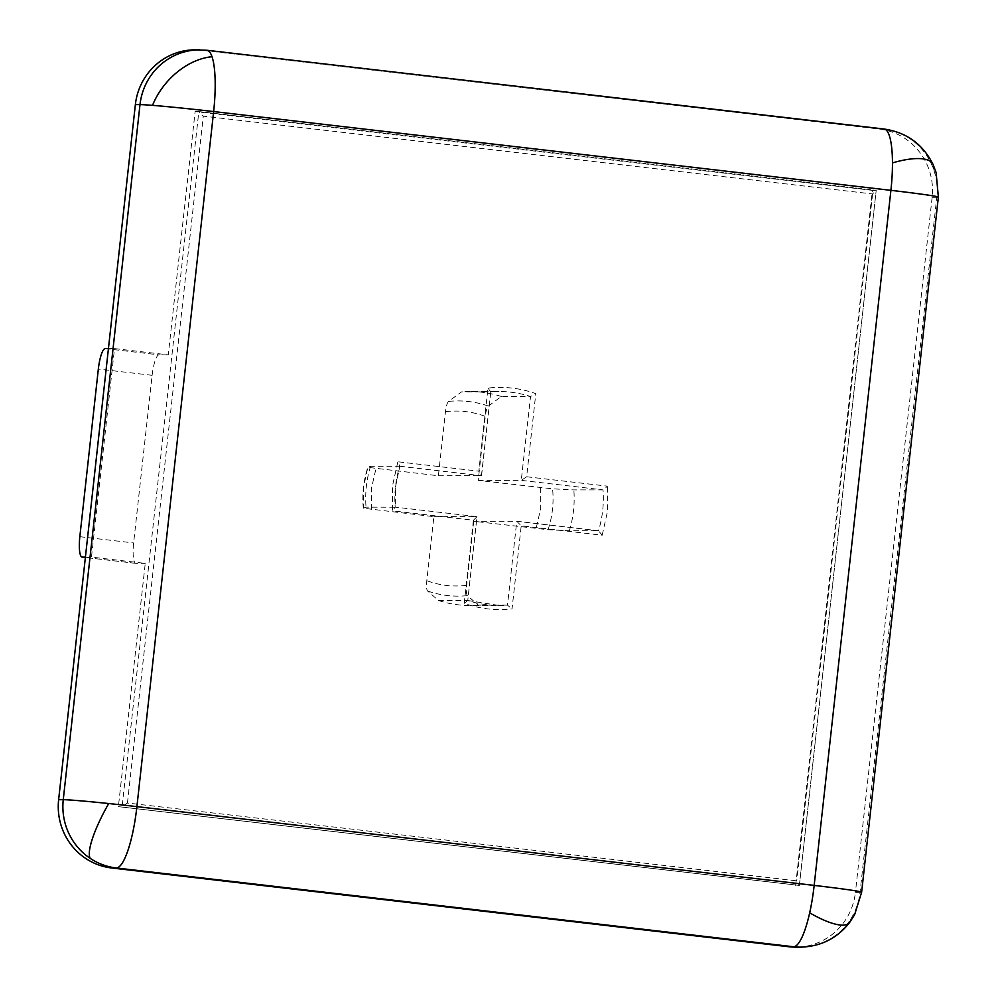 <?xml version="1.0" encoding="UTF-8"?>
<svg xmlns="http://www.w3.org/2000/svg" width="997" height="997" viewBox="0 0 997 997"><rect width="100%" height="100%" fill="white"/><g stroke="black" fill="none" stroke-linecap="round" stroke-linejoin="round"><path stroke-width="0.75" stroke-dasharray="4.99 3.74" d="M861.632 892.203A61.727 1.57 6.3 0 1 860.037 892.377L936.781 197.306A61.727 1.57 -173.7 0 0 938.364 197.119M195.088 49.85A61.727 60.144 -90 0 1 201.893 50.249L879.155 129.024A61.727 60.144 -90 0 1 932.145 197.306L936.781 197.306A61.727 60.144 90 0 0 933.491 169.141A61.727 60.144 90 0 0 883.791 129.024L206.529 50.249A61.727 13.796 96.6 0 1 206.89 50.261M201.893 50.249L206.529 50.249A61.727 60.144 90 0 0 199.724 49.85M800.317 947.15A61.727 60.144 90 0 0 850.703 919.072A61.727 60.144 90 0 0 860.037 892.377L855.414 892.377A61.727 60.144 -90 0 1 795.693 947.15M473.712 521.281L466.646 585.314C466.11 590.81 466.372 594.249 467.419 595.645L478.336 605.154L507.498 605.142A106.991 104.249 -90 0 1 499.161 605.491A106.991 104.249 -90 0 1 487.359 604.805A106.991 104.249 -90 0 1 467.655 600.506L438.493 600.518L427.576 591.009C426.529 589.613 426.28 586.174 426.803 580.69L433.869 516.658L363.332 508.221L366.036 507.137L395.298 507.211L395.622 486.436L399.834 466.122L397.853 461.773L392.457 485.988L392.432 510.838L473.401 520.247L464.228 603.347C479.756 608.88 495.696 610.737 512.034 608.918L521.219 525.805L602.188 535.227L598.487 530.765L569.324 530.778L548.076 529.706L473.712 521.281L516.782 521.257L521.219 525.805M433.869 516.658L476.915 516.62L395.186 507.124L392.432 510.838M473.401 520.247L477.015 516.72L467.755 600.58L476.915 516.62L395.211 507.124A106.991 104.249 -90 0 1 395.51 486.449A106.991 104.249 -90 0 1 399.697 466.235L370.548 466.247L367.831 467.344L438.393 475.768L445.46 411.736C446.145 406.253 447.155 402.8 448.513 401.405L461.536 391.883L490.711 391.858A106.991 104.249 -90 0 1 499.023 391.509A106.991 104.249 -90 0 1 530.529 396.494L501.366 396.507L488.343 406.041C486.997 407.437 485.975 410.889 485.302 416.372L478.224 480.404L552.587 488.829L573.836 489.901L602.998 489.876L607.597 486.162L526.628 476.753L535.8 393.641C520.272 388.107 504.345 386.263 487.994 388.082L478.822 471.182L397.853 461.773M438.493 600.518A106.991 104.249 90 0 0 458.196 604.818A106.991 104.249 90 0 0 469.998 605.503A106.991 104.249 90 0 0 478.336 605.154M884.152 129.037A61.727 13.796 -83.4 0 0 883.791 129.024L879.155 129.024M932.145 197.306L855.414 892.377M795.656 885.423L872.387 190.352L195.125 111.577L168.269 354.857L114.493 348.601L91.462 557.124L145.25 563.38L118.394 806.648L799.357 885.423L118.394 806.648M195.125 111.577L198.852 111.577L203.288 116.126L872.587 193.979L876.089 190.352L872.387 190.352M168.269 354.857L159.009 354.857A20.576 4.599 -83.4 0 0 152.13 375.308L133.623 542.941A20.576 4.599 -83.4 0 0 135.866 563.367A20.576 4.599 -83.4 0 0 135.991 563.38L145.25 563.38M85.418 557.124L91.462 557.124M108.436 348.601L114.493 348.601M799.357 885.423L876.189 190.439L799.357 885.423L796.753 880.874L127.454 803.021L122.095 806.648L198.827 111.577L876.089 190.352L198.852 111.577M478.224 480.404L521.269 480.367L602.998 489.876A106.991 104.249 -90 0 1 602.674 510.551A106.991 104.249 -90 0 1 598.487 530.765L516.758 521.257L507.498 605.142L512.034 608.918M467.655 600.506L464.228 603.347M438.393 475.768L481.551 475.619L490.811 391.759M399.697 466.235L481.426 475.743L478.822 471.182M481.426 475.743L490.798 391.759M501.366 396.507A106.991 104.249 90 0 0 469.874 391.534L499.023 391.509L490.711 391.858L487.994 388.082M526.628 476.753L521.269 480.367L530.529 396.494L535.8 393.641M363.319 508.233L363.332 508.221A97.606 95.101 90 0 1 363.469 487.533L367.831 467.344A97.606 95.101 90 0 0 363.469 487.533L363.319 508.233M370.548 466.247A106.991 104.249 90 0 0 366.036 507.137M469.874 391.534A106.991 104.249 90 0 0 461.536 391.883M569.324 530.778A106.991 104.249 90 0 0 573.836 489.901M933.018 164.38A61.727 20.202 -24.9 0 1 933.491 169.141M849.581 922.561A61.727 17.634 37 0 0 850.703 919.072M602.188 535.227L607.584 511.012L607.597 486.162M371.482 509.392L371.358 488.68L375.994 468.503M540.623 487.658L540.735 508.37L536.099 528.547M548.076 529.706A97.606 95.101 90 0 0 552.463 509.517A97.606 95.101 90 0 0 552.587 488.829M427.576 591.009A97.606 95.101 90 0 0 447.254 595.508A97.606 95.101 90 0 0 467.419 595.645M135.991 563.38L85.368 557.497L135.866 563.367M105.233 348.601L159.009 354.857M872.587 193.979L796.753 880.874M79.835 536.685L133.623 542.941M152.13 375.308L98.342 369.052M127.454 803.021L203.288 116.126M445.46 411.736C459.094 410.029 472.379 411.574 485.302 416.372M466.646 585.314C453.012 587.021 439.727 585.476 426.803 580.69M488.343 406.041A97.606 95.101 90 0 0 448.513 401.405M598.512 530.765L516.782 521.257M467.705 600.506L499.161 605.491L469.998 605.503"/><path stroke-width="1.5" d="M890.907 190.34A61.727 13.796 -83.4 0 0 892.465 162.91A61.727 13.796 -83.4 0 0 884.152 129.037L206.89 50.261A61.727 13.796 96.6 0 1 212.025 56.717A61.727 13.796 96.6 0 1 213.645 111.564A61.727 1.57 -173.7 0 0 152.516 105.358A61.727 1.57 -173.7 0 0 139.991 104.623L63.26 799.694A61.727 1.57 6.3 0 1 108.71 803.532A61.727 1.57 6.3 0 1 136.901 806.635A61.727 13.796 96.6 0 1 116.25 867.976L793.512 946.751A61.727 13.796 -83.4 0 0 809.676 912.841A61.727 13.796 -83.4 0 0 814.163 885.411A61.727 1.57 6.3 0 1 861.632 892.203L938.364 197.119A61.727 1.57 -173.7 0 0 890.907 190.34L814.163 885.411L136.901 806.635L213.645 111.564L890.907 190.34M199.724 49.85L199.724 49.85A61.727 60.144 90 0 0 139.991 104.623L135.368 104.623A61.727 60.144 -90 0 1 195.088 49.85L206.89 50.261M58.636 799.694L63.26 799.694A61.727 60.144 90 0 0 90.241 858.392A61.727 60.144 90 0 0 116.25 867.976L111.614 867.976A61.727 60.144 -90 0 1 58.636 799.694L135.368 104.623M800.317 947.15L795.693 947.15A61.727 60.144 -90 0 1 788.876 946.751L793.512 946.751A61.727 60.144 90 0 0 800.317 947.15L800.317 947.15C820.618 946.627 837.044 938.426 849.581 922.561L854.641 914.66L861.632 892.203M788.876 946.751L111.614 867.976M82.215 557.124A20.576 4.599 96.6 0 1 82.09 557.111L85.418 557.124M82.09 557.111A20.576 4.599 96.6 0 1 79.835 536.685L98.342 369.052A20.576 4.599 96.6 0 1 105.233 348.601L108.436 348.601M892.465 162.91A61.727 20.202 155.1 0 1 923.446 158.947A61.727 20.202 -24.9 0 1 933.018 164.38L936.108 172.506L938.364 197.119M212.025 56.717A61.727 44.117 -49.8 0 0 177.179 72.145A61.727 44.117 130.2 0 0 152.516 105.358M90.241 858.392A61.727 13.933 120.7 0 1 92.621 838.041A61.727 13.933 -59.3 0 1 108.71 803.532M809.676 912.841A61.727 17.634 -143 0 0 838.888 924.842A61.727 17.634 37 0 0 849.581 922.561M933.018 164.38C922.861 144.166 906.572 132.389 884.152 129.037"/></g></svg>
